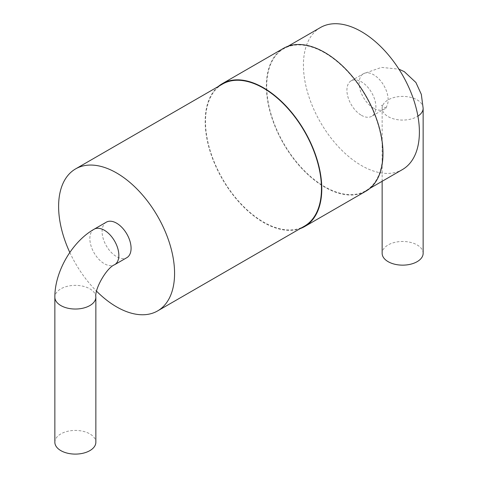 <?xml version="1.0" encoding="UTF-8"?>
<svg xmlns="http://www.w3.org/2000/svg" width="478" height="478" viewBox="0 0 478 478"><rect width="100%" height="100%" fill="white"/><g stroke="black" fill="none" stroke-linecap="round" stroke-linejoin="round"><path stroke-width="0.36" stroke-dasharray="2.39 1.79" d="M423.144 253.31A20.5 11.836 0 0 0 402.643 241.474A20.5 11.836 0 0 0 382.143 253.31M361.41 115.306A20.5 11.836 -120 0 0 371.663 116.321A20.5 11.836 -120 0 0 371.663 92.648A20.5 11.836 -120 0 0 351.163 80.812A20.5 11.836 -120 0 0 348.02 97.243A20.5 11.836 -120 0 0 361.41 115.306M320.409 27.551A82.001 47.346 -120 0 0 320.409 122.243A82.001 47.346 -120 0 0 402.41 169.582M324.687 52.819A82.001 47.346 -120 0 0 283.687 48.756A82.001 47.346 -120 0 0 283.687 143.442A82.001 47.346 -120 0 0 365.688 190.788A82.001 47.346 -120 0 0 378.259 125.075A82.001 47.346 -120 0 0 324.687 52.819M283.46 48.362A82.455 47.609 -120 0 0 283.46 143.573A82.455 47.609 -120 0 0 365.915 191.182M218.153 86.59A82.455 47.609 -120 0 0 222.252 178.909A82.455 47.609 -120 0 0 300.154 228.621M222.479 84.092A82.001 47.346 -120 0 0 222.479 178.778A82.001 47.346 -120 0 0 304.48 226.124M69.812 252.468A82.001 47.346 -120 0 0 96.61 291.233M106.337 222.162A20.5 11.836 -120 0 0 103.2 238.588A20.5 11.836 -120 0 0 116.59 256.65A20.5 11.836 -120 0 0 126.837 257.666M54.856 442.264A20.5 11.836 180 0 1 67.512 431.329A20.5 11.836 180 0 1 89.852 433.893A20.5 11.836 180 0 1 95.857 442.264M423.144 108.237A20.5 11.836 0 0 0 402.643 96.407A20.5 11.836 0 0 0 382.143 108.237A20.5 11.836 0 0 0 388.148 116.608A20.5 11.836 0 0 0 417.909 116.136M373.653 108.237A20.5 11.836 60 0 1 360.257 90.175A20.5 11.836 60 0 1 363.4 73.749A20.5 11.836 60 0 1 383.9 85.586A20.5 11.836 60 0 1 383.9 109.253A20.5 11.836 60 0 1 373.653 108.237M94.1 229.225A20.5 11.836 -120 0 0 90.957 245.656A20.5 11.836 -120 0 0 104.347 263.719A20.5 11.836 -120 0 0 114.601 264.734M95.857 297.197A20.5 11.836 0 0 0 89.852 288.826A20.5 11.836 0 0 0 67.512 286.262A20.5 11.836 0 0 0 54.856 297.197M382.143 181.287L382.143 108.237L381.755 105.148L383.9 107.227L386.768 108.046L383.9 109.253L371.663 116.321M351.163 80.812L363.4 73.749L381.492 67.386L398.921 69.167M288.013 46.258L283.687 48.756M370.014 188.284L365.688 190.788"/><path stroke-width="0.72" d="M382.143 181.287L382.143 253.31A20.5 11.836 0 0 0 388.148 261.675A20.5 11.836 0 0 0 410.488 264.244A20.5 11.836 0 0 0 423.144 253.31L423.144 108.237A20.5 11.836 0 0 1 417.909 116.136M370.014 188.284L402.41 169.582A82.001 47.346 -120 0 0 414.982 103.875A82.001 47.346 -120 0 0 361.41 31.614A82.001 47.346 -120 0 0 320.409 27.551L288.013 46.258M300.154 228.621A82.455 47.609 -120 0 0 304.713 226.518L365.915 191.182A82.455 47.609 -120 0 0 378.552 125.105A82.455 47.609 -120 0 0 324.687 52.443A82.455 47.609 -120 0 0 283.46 48.362L222.252 83.698A82.455 47.609 -120 0 0 218.153 86.59M304.713 226.518A82.455 47.609 -120 0 0 317.35 160.441A82.455 47.609 -120 0 0 263.48 87.779A82.455 47.609 -120 0 0 222.252 83.698M96.61 291.233A82.001 47.346 -120 0 0 157.591 310.927L304.48 226.124A82.001 47.346 -120 0 0 317.051 160.411A82.001 47.346 -120 0 0 263.48 88.155A82.001 47.346 -120 0 0 222.479 84.092L75.59 168.901A82.001 47.346 -120 0 0 69.812 252.468M157.591 310.927A82.001 47.346 -120 0 0 170.162 245.22A82.001 47.346 -120 0 0 116.59 172.958A82.001 47.346 -120 0 0 75.59 168.901M126.837 257.666A20.5 11.836 -120 0 0 126.837 233.999A20.5 11.836 -120 0 0 106.337 222.162L94.1 229.225A20.5 11.836 -120 0 1 114.601 241.061A20.5 11.836 -120 0 1 114.601 264.734L126.837 257.666M95.857 297.197L95.857 442.264A20.5 11.836 180 0 1 75.357 454.1A20.5 11.836 180 0 1 54.856 442.264L54.856 297.197A20.5 11.836 0 0 0 75.357 309.033A20.5 11.836 0 0 0 95.857 297.197C94.453 288.939 106.743 267.644 114.601 264.734M398.921 69.167L404.31 71.664L415.908 82.503L421.321 94.351L423.144 108.237M54.856 297.197C54.606 271.904 72.07 241.653 94.1 229.225"/></g></svg>
